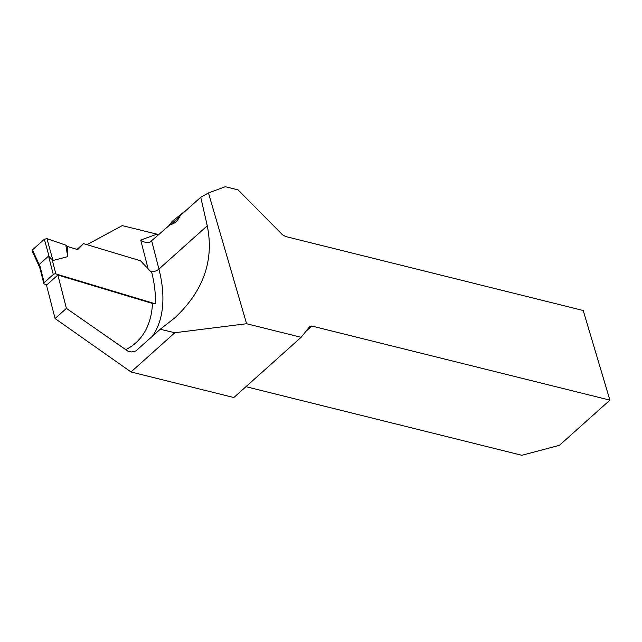<?xml version="1.0" encoding="UTF-8"?>
<svg xmlns="http://www.w3.org/2000/svg" width="642" height="642" viewBox="0 0 642 642"><rect width="100%" height="100%" fill="white"/><g stroke="black" fill="none" stroke-linecap="round" stroke-linejoin="round"><path stroke-width="0.96" d="M158.951 234.659L122.237 225.615L86.983 244.682M245.958 386.685L521.858 455.282L559.423 445.323L609.9 400.143L583.209 310.503L285.489 236.481L282.456 234.723L238.07 189.888L225.35 186.718L208.473 192.921L200.745 197.255L180.153 215.688L179.768 216.675C177.401 221.113 174.552 223.665 171.213 224.331L170.563 224.267L150.051 242.106C146.978 243.021 143.872 242.347 140.726 240.076L148.109 268.821M609.9 400.143L311.851 326.04L309.629 326.722L301.13 337.299L233.832 397.534L131.008 371.967L55.076 318.544L46.513 285.184L57.852 275.033L66.415 308.385L128.127 351.294L131.385 351.968L135.887 350.949L160.203 329.274L174.536 318.103C203.362 291.243 214.276 260.475 207.262 225.807L200.745 197.255M305.881 331.376L311.851 326.04M208.473 192.921L246.6 323.737L174.849 332.725L131.008 371.967M301.13 337.299L246.6 323.737M174.849 332.725L160.203 329.274M66.415 308.385L55.076 318.544M46.938 284.807L44.483 284.069A1.846 1.035 -14.4 0 1 43.833 283.515A1.846 1.035 -14.4 0 1 44.218 282.632L53.286 274.511L48.559 256.086L52.957 260.5L67.723 256.648L67.562 246.544L77.714 249.594L83.476 243.631L140.566 260.78L150.605 271.494L151.576 271.783A141.328 79.624 -131.8 0 1 155.38 303.818L152.475 303.457L57.852 275.033M48.559 256.086L39.483 264.215L39.7 266.944M53.286 274.511A1.846 1.035 -14.4 0 1 55.822 273.917L155.38 303.818M39.347 264.969L32.445 249.898L44.362 239.233L49.041 256.286M44.362 239.233L46.954 238.663L52.957 260.5M67.723 256.648L65.829 245.156L46.954 238.663M83.476 243.631L77.04 249.393M65.829 245.156L67.562 246.544L65.829 245.156L46.954 238.663L44.362 239.233L32.445 249.898L32.1 250.878L39.732 267.562M156.768 234.202L140.726 240.076M151.745 241.111L158.927 269.07A145.582 82.024 -131.8 0 1 152.395 336.264M151.576 271.783A7.375 4.125 165.6 0 0 158.927 269.07L207.262 225.807M125.342 349.842A138.215 77.867 48.2 0 0 152.475 303.457M171.213 224.331A27.646 5 -34.6 0 1 179.768 216.675M44.218 282.632L39.483 264.215M55.822 273.917L52.114 259.448M167.851 226.698L172.345 221.225L187.424 209.172M39.595 267.024L43.833 283.515"/></g></svg>
